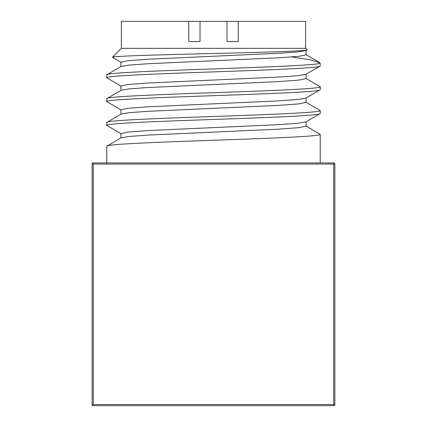 <?xml version="1.0" encoding="UTF-8"?>
<svg xmlns="http://www.w3.org/2000/svg" width="427" height="427" viewBox="0 0 427 427"><rect width="100%" height="100%" fill="white"/><g stroke="black" fill="none" stroke-linecap="round" stroke-linejoin="round"><path stroke-width="0.64" d="M121.359 48.32L305.641 48.32L305.641 21.35L238.223 21.35L238.223 41.574L226.983 41.574L226.983 21.35L200.017 21.35L200.017 41.574L188.777 41.574L188.777 21.35L121.359 21.35L121.359 48.32L112.397 57.282L121.129 62.443M238.223 21.35L226.983 21.35M200.017 21.35L188.777 21.35M305.641 48.32L307.066 49.74L305.871 50.551L297.731 51.929L278.97 53.274L148.03 59.225L127.956 60.709L120.91 62.198L120.91 66.708M307.066 49.74C309.74 51.043 262.504 52.34 210.522 53.583C158.433 54.843 112.285 56.07 112.397 57.282M320.218 65.934L320.218 62.972C321.707 64.947 270.488 66.948 213.5 68.918C156.512 70.893 105.293 72.894 106.782 74.864L106.782 77.826C105.293 75.851 156.512 73.85 213.5 71.88C270.488 69.905 321.707 67.904 320.218 65.934L305.871 74.335L297.731 75.712L278.97 77.063L148.03 83.009L127.956 84.493L120.91 85.982L120.91 90.497M306.09 50.301L306.09 54.816L299.044 56.305L278.97 57.789L148.03 63.735L129.269 65.085L121.129 66.463L106.782 74.864M320.218 162.933L320.218 134.329C321.707 136.298 270.488 138.3 213.5 140.275C156.512 142.244 105.293 144.246 106.782 146.221L121.129 137.814L129.269 136.443L148.03 135.092L278.97 129.146L299.044 127.657L306.09 126.173L306.09 121.658M106.782 162.933L106.782 146.221M320.218 113.502L320.218 110.545C321.707 112.514 270.488 114.516 213.5 116.491C156.512 118.46 105.293 120.462 106.782 122.437L106.782 125.394C105.293 123.424 156.512 121.423 213.5 119.448C270.488 117.478 321.707 115.477 320.218 113.502L305.871 121.908L297.731 123.28L278.97 124.631L148.03 130.577L127.956 132.06L120.91 133.55L120.91 138.065M306.09 97.874L306.09 102.389L299.044 103.873L278.97 105.362L148.03 111.308L129.269 112.653L121.129 114.03L106.782 122.437M320.218 89.718L320.218 86.756C321.707 88.731 270.488 90.732 213.5 92.702C156.512 94.677 105.293 96.678 106.782 98.648L106.782 101.61C105.293 99.635 156.512 97.634 213.5 95.664C270.488 93.689 321.707 91.688 320.218 89.718L305.871 98.125L297.731 99.496L278.97 100.847L148.03 106.793L127.956 108.277L120.91 109.766L120.91 114.281M306.09 74.09L306.09 78.605L299.044 80.089L278.97 81.578L148.03 87.524L129.269 88.869L121.129 90.246L106.782 98.648M106.782 125.394L121.129 133.8M305.871 125.922L320.218 134.329M106.782 101.61L121.129 110.017M305.871 102.138L320.218 110.545M106.782 77.826L121.129 86.233M305.871 78.355L320.218 86.756M291.849 56.962L310.274 59.812L320.218 62.972M92.141 405.65L93.267 404.524L333.733 404.524L333.733 405.65A1.126 1.126 0 0 0 334.859 404.524A1.126 1.126 0 0 1 333.733 405.65L92.141 405.65L92.141 162.933L333.733 162.933A1.126 1.126 0 0 1 334.859 164.059L334.859 404.524L333.733 404.524L333.733 164.059L93.267 164.059L92.141 162.933M93.267 164.059L93.267 404.524M334.859 164.059A1.126 1.126 0 0 0 333.733 162.933L333.733 164.059L334.859 164.059M319.706 62.572L305.871 54.571"/></g></svg>
